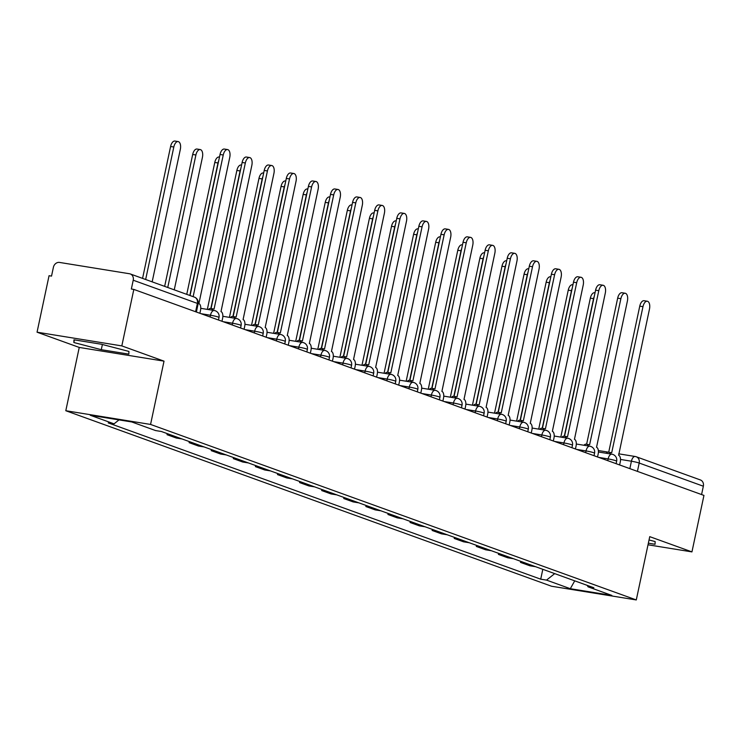 <?xml version="1.0" encoding="UTF-8"?>
<svg xmlns="http://www.w3.org/2000/svg" width="741" height="741" viewBox="0 0 741 741"><rect width="100%" height="100%" fill="white"/><g stroke="black" fill="none" stroke-linecap="round" stroke-linejoin="round"><path stroke-width="1.11" d="M121.82 345.899L37.05 332.19L79.25 347.436L65.801 410.727L551.526 586.233L636.287 599.941L150.562 424.436L164.02 361.145L121.82 345.899L133.825 289.416L703.95 495.414L691.946 551.897L649.746 536.651L636.287 599.941M37.05 332.19L49.054 275.708L51.527 276.106L53.398 267.306A5.826 4.983 -70.1 0 1 59.549 262.434L129.49 273.744A5.826 4.983 -70.1 0 1 130.259 273.938L194.411 297.122A5.826 4.983 109.9 0 1 197.375 303.393L133.223 280.218A5.826 4.983 -70.1 0 0 130.259 273.938M618.707 453.825L635.185 456.493A5.826 2.973 99.2 0 1 635.463 456.567A5.826 4.983 109.9 0 1 636.232 456.762L700.384 479.946A5.826 4.983 109.9 0 1 703.348 486.216L639.196 463.042A5.826 0.482 -168 0 0 631.425 461.217L620.504 459.448M701.579 494.562L703.348 486.216M648.014 544.792L691.946 551.897M133.223 280.218L131.352 289.018L133.825 289.416M167.262 433.624L167.031 434.68L176.377 438.051L182.054 438.968M172.709 435.597L167.031 434.68M189.353 441.608L189.122 442.655L198.468 446.036L204.145 446.953M194.8 443.572L189.122 442.655M211.444 449.592L211.213 450.639L220.559 454.02L226.237 454.937M216.891 451.556L211.213 450.639M233.535 457.567L233.304 458.623L242.659 462.004L248.328 462.921M238.982 459.54L233.304 458.623M255.626 465.552L255.395 466.608L264.75 469.979L270.419 470.896M261.073 467.525L255.395 466.608M277.718 473.536L277.495 474.592L286.841 477.964L292.51 478.881M283.164 475.509L277.495 474.592M299.809 481.52L299.586 482.567L308.932 485.948L314.601 486.865M305.255 483.484L299.586 482.567M321.9 489.505L321.677 490.551L331.023 493.932L336.692 494.849M327.346 491.468L321.677 490.551M343.991 497.48L343.768 498.536L353.114 501.907L358.783 502.833M349.437 499.453L343.768 498.536M366.082 505.464L365.859 506.52L375.205 509.891L380.874 510.808M371.528 507.437L365.859 506.52M388.173 513.448L387.951 514.495L397.296 517.876L402.965 518.793M393.619 515.412L387.951 514.495M410.264 521.432L410.042 522.479L419.387 525.86L425.056 526.777M415.71 523.396L410.042 522.479M432.355 529.407L432.133 530.463L441.479 533.844L447.147 534.761M437.801 531.38L432.133 530.463M454.446 537.392L454.224 538.448L463.57 541.819L469.238 542.736M459.892 539.365L454.224 538.448M476.537 545.376L476.315 546.432L485.661 549.803L491.329 550.72M481.983 547.349L476.315 546.432M498.628 553.36L498.406 554.407L507.752 557.788L513.42 558.705M504.075 555.324L498.406 554.407M520.719 561.345L520.497 562.391L529.843 565.772L535.511 566.689M526.166 563.308L520.497 562.391M119.014 419.897L114.04 423.843L90.254 415.247L131.778 421.962L155.564 430.558L161.371 431.494L593.856 587.761L588.039 586.826L611.834 595.421L570.311 588.706L546.525 580.11L554.703 573.617M114.04 423.843L108.232 422.907L540.717 579.175L546.525 580.11M65.801 410.727L150.562 424.436M79.25 347.436L164.02 361.145M128.823 354.133L128.925 351.429L101.489 344.259L73.952 339.804L73.85 342.518L101.276 349.687L128.823 354.133M648.356 543.199L655.044 544.274L655.146 541.569L649.042 539.967M542.81 569.32L540.717 579.175M587.196 585.362L588.039 586.826M574.729 580.851L570.311 588.706M102.388 344.491L101.276 349.687M74.406 339.878L73.85 342.518M199.894 313.286L200.524 310.303A5.826 2.973 99.2 0 0 198.903 303.606L229.756 157.361A6.697 3.418 99.2 0 0 227.57 149.571A6.697 3.418 99.2 0 0 223.245 155.008L193.132 296.659M190.048 295.539L220.031 154.48A6.697 3.418 -80.8 0 1 224.356 149.052L227.57 149.571M152.164 281.858L180.332 149.367A6.697 3.418 99.2 0 0 178.136 141.577A6.697 3.418 99.2 0 0 173.811 147.014L145.653 279.505M142.568 278.384L170.597 146.496A6.697 3.418 -80.8 0 1 174.922 141.059L178.136 141.577M221.985 321.27L222.615 318.287A5.826 2.973 99.2 0 0 220.994 311.59L251.847 165.336A6.697 3.418 99.2 0 0 249.661 157.555A6.697 3.418 99.2 0 0 245.336 162.983L214.047 309.08A5.826 2.973 99.2 0 0 213.779 309.006A5.826 2.973 99.2 0 0 211.639 310.081M208.425 309.562A5.826 2.973 -80.8 0 1 210.564 308.488A5.826 2.973 -80.8 0 1 210.842 308.562M211.065 308.571L242.122 162.464A6.697 3.418 -80.8 0 1 246.447 157.036L249.661 157.555M244.076 329.254L244.706 326.272A5.826 2.973 99.2 0 0 243.085 319.566L273.938 173.32A6.697 3.418 99.2 0 0 271.752 165.53A6.697 3.418 99.2 0 0 267.427 170.967L236.138 317.065A5.826 2.973 99.2 0 0 235.87 316.991A5.826 2.973 99.2 0 0 233.73 318.065M230.516 317.546A5.826 2.973 -80.8 0 1 232.655 316.472A5.826 2.973 -80.8 0 1 232.933 316.546M233.156 316.555L264.213 170.449A6.697 3.418 -80.8 0 1 268.538 165.011L271.752 165.53M174.255 289.842L202.423 157.351A6.697 3.418 99.2 0 0 200.227 149.562A6.697 3.418 99.2 0 0 195.902 154.989L167.744 287.48M164.659 286.369L192.688 154.471A6.697 3.418 -80.8 0 1 197.013 149.043L200.227 149.562M218.697 160.741A6.697 3.418 99.2 0 0 217.993 162.974L189.835 295.464M186.751 294.353L214.779 162.455A6.697 3.418 -80.8 0 1 219.114 157.018L219.475 157.083M266.167 337.229L266.797 334.247A5.826 2.973 99.2 0 0 265.176 327.55L296.03 181.304A6.697 3.418 99.2 0 0 293.844 173.514A6.697 3.418 99.2 0 0 289.518 178.951L258.229 325.04A5.826 2.973 99.2 0 0 257.961 324.975A5.826 2.973 99.2 0 0 255.821 326.049M252.607 325.531A5.826 2.973 -80.8 0 1 254.747 324.456A5.826 2.973 -80.8 0 1 255.024 324.521L284.266 186.917A6.697 3.418 99.2 0 1 284.97 184.685M255.247 324.53L286.304 178.433A6.697 3.418 -80.8 0 1 290.629 172.996L293.844 173.514M288.258 345.213L288.888 342.231A5.826 2.973 99.2 0 0 287.267 335.534L318.121 189.288A6.697 3.418 99.2 0 0 315.935 181.499A6.697 3.418 99.2 0 0 311.609 186.936L280.33 333.024A5.826 2.973 99.2 0 0 280.052 332.95A5.826 2.973 99.2 0 0 277.912 334.034M274.698 333.515A5.826 2.973 -80.8 0 1 276.838 332.431A5.826 2.973 -80.8 0 1 277.115 332.505M277.338 332.514L308.395 186.417A6.697 3.418 -80.8 0 1 312.721 180.98L315.935 181.499M310.349 353.198L310.979 350.215A5.826 2.973 99.2 0 0 309.358 343.518L340.212 197.273A6.697 3.418 99.2 0 0 338.026 189.483A6.697 3.418 99.2 0 0 333.7 194.911L302.421 341.008A5.826 2.973 99.2 0 0 302.143 340.934A5.826 2.973 99.2 0 0 300.003 342.018M296.789 341.49A5.826 2.973 -80.8 0 1 298.929 340.415A5.826 2.973 -80.8 0 1 299.207 340.49M299.429 340.499L330.486 194.392A6.697 3.418 -80.8 0 1 334.812 188.964L338.026 189.483M240.788 168.716A6.697 3.418 99.2 0 0 240.084 170.958L210.842 308.534M207.341 309.386L236.87 170.439A6.697 3.418 -80.8 0 1 241.205 165.002L241.566 165.067M262.879 176.701A6.697 3.418 99.2 0 0 262.175 178.942L232.933 316.518M229.432 317.37L258.97 178.424A6.697 3.418 -80.8 0 1 263.296 172.986L263.657 173.042M251.523 325.355L281.061 186.399A6.697 3.418 -80.8 0 1 285.387 180.971L285.748 181.026M332.44 361.182L333.07 358.199A5.826 2.973 99.2 0 0 331.449 351.493L362.303 205.248A6.697 3.418 99.2 0 0 360.117 197.467A6.697 3.418 99.2 0 0 355.791 202.895L324.512 348.992A5.826 2.973 99.2 0 0 324.234 348.918A5.826 2.973 99.2 0 0 322.094 349.993M318.88 349.474A5.826 2.973 -80.8 0 1 321.02 348.4A5.826 2.973 -80.8 0 1 321.298 348.474L350.539 210.87A6.697 3.418 99.2 0 1 351.243 208.629M321.52 348.483L352.577 202.376A6.697 3.418 -80.8 0 1 356.903 196.939L360.117 197.467M307.061 192.669A6.697 3.418 99.2 0 0 306.357 194.902L277.115 332.477M273.614 333.339L303.152 194.383A6.697 3.418 -80.8 0 1 307.478 188.955L307.839 189.011M354.531 369.157L355.161 366.174A5.826 2.973 99.2 0 0 353.54 359.478L384.394 213.232A6.697 3.418 99.2 0 0 382.208 205.442A6.697 3.418 99.2 0 0 377.882 210.879L346.603 356.967A5.826 2.973 99.2 0 0 346.325 356.903A5.826 2.973 99.2 0 0 344.185 357.977M340.971 357.458A5.826 2.973 -80.8 0 1 343.111 356.384A5.826 2.973 -80.8 0 1 343.389 356.449M343.611 356.458L374.668 210.361A6.697 3.418 -80.8 0 1 378.994 204.924L382.208 205.442M329.152 200.644A6.697 3.418 99.2 0 0 328.448 202.886L299.207 340.462M295.705 341.314L325.243 202.367A6.697 3.418 -80.8 0 1 329.569 196.93L329.93 196.995M376.623 377.141L377.252 374.159A5.826 2.973 99.2 0 0 375.631 367.462L406.485 221.216A6.697 3.418 99.2 0 0 404.299 213.427A6.697 3.418 99.2 0 0 399.973 218.864L368.694 364.952A5.826 2.973 99.2 0 0 368.416 364.878A5.826 2.973 99.2 0 0 366.276 365.961M363.062 365.443A5.826 2.973 -80.8 0 1 365.202 364.359A5.826 2.973 -80.8 0 1 365.48 364.433M365.702 364.442L396.759 218.345A6.697 3.418 -80.8 0 1 401.085 212.908L404.299 213.427M317.796 349.298L347.334 210.351A6.697 3.418 -80.8 0 1 351.66 204.914L352.021 204.979M398.714 385.125L399.343 382.143A5.826 2.973 99.2 0 0 397.722 375.446L428.576 229.201A6.697 3.418 99.2 0 0 426.39 221.411A6.697 3.418 99.2 0 0 422.064 226.848L390.785 372.936A5.826 2.973 99.2 0 0 390.507 372.862A5.826 2.973 99.2 0 0 388.367 373.946M385.153 373.427A5.826 2.973 -80.8 0 1 387.293 372.343A5.826 2.973 -80.8 0 1 387.571 372.417L416.822 234.814A6.697 3.418 99.2 0 1 417.526 232.581M387.793 372.427L418.85 226.32A6.697 3.418 -80.8 0 1 423.176 220.892L426.39 221.411M373.334 216.613A6.697 3.418 99.2 0 0 372.64 218.854L343.389 356.43M339.887 357.282L369.426 218.336A6.697 3.418 -80.8 0 1 373.751 212.899L374.112 212.954M420.805 393.11L421.434 390.127A5.826 2.973 99.2 0 0 419.814 383.421L450.667 237.176A6.697 3.418 99.2 0 0 448.481 229.395A6.697 3.418 99.2 0 0 444.155 234.823L412.876 380.92A5.826 2.973 99.2 0 0 412.598 380.846A5.826 2.973 99.2 0 0 410.458 381.921M407.244 381.402A5.826 2.973 -80.8 0 1 409.384 380.328A5.826 2.973 -80.8 0 1 409.662 380.402M409.884 380.411L440.941 234.304A6.697 3.418 -80.8 0 1 445.267 228.876L448.481 229.395M395.425 224.597A6.697 3.418 99.2 0 0 394.731 226.829L365.48 364.405M361.978 365.267L391.517 226.311A6.697 3.418 -80.8 0 1 395.842 220.883L396.203 220.938M442.896 401.094L443.526 398.112A5.826 2.973 99.2 0 0 441.905 391.405L472.758 245.16A6.697 3.418 99.2 0 0 470.572 237.37A6.697 3.418 99.2 0 0 466.246 242.807L434.967 388.905A5.826 2.973 99.2 0 0 434.689 388.83A5.826 2.973 99.2 0 0 432.549 389.905M429.335 389.386A5.826 2.973 -80.8 0 1 431.475 388.312A5.826 2.973 -80.8 0 1 431.753 388.377L461.004 250.782A6.697 3.418 99.2 0 1 461.708 248.541M431.975 388.395L463.032 242.288A6.697 3.418 -80.8 0 1 467.358 236.851L470.572 237.37M384.07 373.251L413.608 234.295A6.697 3.418 -80.8 0 1 417.933 228.858L418.295 228.923M464.987 409.069L465.617 406.087A5.826 2.973 99.2 0 0 463.996 399.39L494.849 253.144A6.697 3.418 99.2 0 0 492.663 245.354A6.697 3.418 99.2 0 0 488.338 250.791L457.058 396.88A5.826 2.973 99.2 0 0 456.78 396.815A5.826 2.973 99.2 0 0 454.641 397.889M451.426 397.371A5.826 2.973 -80.8 0 1 453.566 396.296A5.826 2.973 -80.8 0 1 453.844 396.361L483.095 258.757A6.697 3.418 99.2 0 1 483.799 256.525M454.066 396.37L485.123 250.273A6.697 3.418 -80.8 0 1 489.449 244.836L492.663 245.354M439.617 240.556A6.697 3.418 99.2 0 0 438.913 242.798L409.662 380.374M406.161 381.226L435.699 242.279A6.697 3.418 -80.8 0 1 440.024 236.842L440.386 236.907M487.078 417.053L487.708 414.071A5.826 2.973 99.2 0 0 486.087 407.374L516.94 261.128A6.697 3.418 99.2 0 0 514.754 253.339A6.697 3.418 99.2 0 0 510.429 258.776L479.149 404.864A5.826 2.973 99.2 0 0 478.871 404.79A5.826 2.973 99.2 0 0 476.732 405.873M473.518 405.355A5.826 2.973 -80.8 0 1 475.657 404.271A5.826 2.973 -80.8 0 1 475.935 404.345M476.157 404.354L507.215 258.257A6.697 3.418 -80.8 0 1 511.54 252.82L514.754 253.339M428.252 389.21L457.79 250.263A6.697 3.418 -80.8 0 1 462.115 244.826L462.477 244.882M509.169 425.038L509.799 422.055A5.826 2.973 99.2 0 0 508.178 415.358L539.031 269.113A6.697 3.418 99.2 0 0 536.845 261.323A6.697 3.418 99.2 0 0 532.52 266.751L501.24 412.848A5.826 2.973 99.2 0 0 500.962 412.774A5.826 2.973 99.2 0 0 498.823 413.858M495.609 413.33A5.826 2.973 -80.8 0 1 497.748 412.255A5.826 2.973 -80.8 0 1 498.026 412.329L527.277 274.726A6.697 3.418 99.2 0 1 527.981 272.484M498.248 412.339L529.306 266.232A6.697 3.418 -80.8 0 1 533.631 260.804L536.845 261.323M450.343 397.195L479.881 258.238A6.697 3.418 -80.8 0 1 484.206 252.811L484.568 252.866M531.26 433.022L531.89 430.039A5.826 2.973 99.2 0 0 530.269 423.333L561.122 277.088A6.697 3.418 99.2 0 0 558.936 269.307A6.697 3.418 99.2 0 0 554.611 274.735L523.331 420.832A5.826 2.973 99.2 0 0 523.053 420.758A5.826 2.973 99.2 0 0 520.914 421.833M517.7 421.314A5.826 2.973 -80.8 0 1 519.839 420.24A5.826 2.973 -80.8 0 1 520.117 420.314M520.339 420.323L551.397 274.216A6.697 3.418 -80.8 0 1 555.722 268.779L558.936 269.307M505.89 264.509A6.697 3.418 99.2 0 0 505.186 266.741L475.944 404.317M472.434 405.179L501.972 266.223A6.697 3.418 -80.8 0 1 506.298 260.795L506.668 260.851M553.351 440.997L553.981 438.014A5.826 2.973 99.2 0 0 552.36 431.318L583.213 285.072A6.697 3.418 99.2 0 0 581.027 277.282A6.697 3.418 99.2 0 0 576.702 282.719L545.422 428.807A5.826 2.973 99.2 0 0 545.144 428.743A5.826 2.973 99.2 0 0 543.005 429.817M539.791 429.298A5.826 2.973 -80.8 0 1 541.93 428.224A5.826 2.973 -80.8 0 1 542.208 428.289M542.431 428.298L573.488 282.201A6.697 3.418 -80.8 0 1 577.813 276.764L581.027 277.282M494.525 413.154L524.063 274.207A6.697 3.418 -80.8 0 1 528.389 268.77L528.759 268.835M575.442 448.981L576.072 445.999A5.826 2.973 99.2 0 0 574.451 439.302L605.304 293.056A6.697 3.418 99.2 0 0 603.118 285.266A6.697 3.418 99.2 0 0 598.793 290.704L567.513 436.792A5.826 2.973 99.2 0 0 567.236 436.718A5.826 2.973 99.2 0 0 565.096 437.801M561.882 437.283A5.826 2.973 -80.8 0 1 564.021 436.199A5.826 2.973 -80.8 0 1 564.299 436.273L593.55 298.669A6.697 3.418 99.2 0 1 594.254 296.437M564.522 436.282L595.579 290.185A6.697 3.418 -80.8 0 1 599.904 284.748L603.118 285.266M550.072 280.469A6.697 3.418 99.2 0 0 549.368 282.71L520.126 420.286M516.616 421.138L546.154 282.191A6.697 3.418 -80.8 0 1 550.48 276.754L550.85 276.81M597.533 456.965L598.172 453.983A5.826 2.973 99.2 0 0 596.542 447.286L627.395 301.041A6.697 3.418 99.2 0 0 625.209 293.251A6.697 3.418 99.2 0 0 620.884 298.688L589.604 444.776A5.826 2.973 99.2 0 0 589.327 444.702A5.826 2.973 99.2 0 0 587.187 445.786M583.973 445.267A5.826 2.973 -80.8 0 1 586.112 444.183A5.826 2.973 -80.8 0 1 586.39 444.257M586.613 444.267L617.67 298.16A6.697 3.418 -80.8 0 1 621.995 292.732L625.209 293.251M572.163 288.453A6.697 3.418 99.2 0 0 571.459 290.694L542.217 428.27M538.707 429.122L568.245 290.176A6.697 3.418 -80.8 0 1 572.571 284.739L572.941 284.794M619.624 464.95L620.263 461.967A5.826 2.973 99.2 0 0 618.633 455.261L649.487 309.016A6.697 3.418 99.2 0 0 647.301 301.235A6.697 3.418 99.2 0 0 642.975 306.663L611.696 452.76A5.826 2.973 99.2 0 0 611.418 452.686A5.826 2.973 99.2 0 0 609.278 453.761M606.064 453.242A5.826 2.973 -80.8 0 1 608.204 452.167A5.826 2.973 -80.8 0 1 608.481 452.242M608.713 452.251L639.761 306.144A6.697 3.418 -80.8 0 1 644.086 300.716L647.301 301.235M560.798 437.107L590.336 298.151A6.697 3.418 -80.8 0 1 594.662 292.723L595.032 292.778M616.114 463.681L616.651 461.143A5.826 0.482 -168 0 0 615.901 460.735A5.826 0.482 -168 0 0 608.129 458.911L598.7 457.382M607.759 460.661L608.129 458.911A5.826 2.973 -80.8 0 1 611.89 454.187A5.826 2.973 -80.8 0 1 612.168 454.261M594.023 455.696L594.56 453.159A5.826 0.482 -168 0 0 593.81 452.751A5.826 0.482 -168 0 0 586.038 450.926L576.609 449.407M585.668 452.677L586.038 450.926A5.826 2.973 -80.8 0 1 589.799 446.202A5.826 2.973 -80.8 0 1 590.077 446.277M571.932 447.712L572.469 445.184A5.826 0.482 -168 0 0 571.719 444.767A5.826 0.482 -168 0 0 563.947 442.951L554.518 441.423M563.568 444.693L563.947 442.951A5.826 2.973 -80.8 0 1 567.708 438.218A5.826 2.973 -80.8 0 1 567.986 438.292M549.841 439.737L550.378 437.199A5.826 0.482 -168 0 0 549.627 436.792A5.826 0.482 -168 0 0 541.856 434.967L532.427 433.439M541.476 436.708L541.856 434.967A5.826 2.973 -80.8 0 1 545.617 430.243A5.826 2.973 -80.8 0 1 545.895 430.308M527.749 431.753L528.287 429.215A5.826 0.482 -168 0 0 527.536 428.807A5.826 0.482 -168 0 0 519.765 426.983L510.336 425.454M519.385 428.733L519.765 426.983A5.826 2.973 -80.8 0 1 523.526 422.259A5.826 2.973 -80.8 0 1 523.804 422.333M505.658 423.769L506.196 421.231A5.826 0.482 -168 0 0 505.445 420.823A5.826 0.482 -168 0 0 497.674 418.998L488.245 417.479M497.294 420.749L497.674 418.998A5.826 2.973 -80.8 0 1 501.435 414.275A5.826 2.973 -80.8 0 1 501.713 414.349M483.567 415.784L484.105 413.256A5.826 0.482 -168 0 0 483.354 412.839A5.826 0.482 -168 0 0 475.574 411.014L466.154 409.495M475.203 412.765L475.574 411.014A5.826 2.973 -80.8 0 1 479.344 406.29A5.826 2.973 -80.8 0 1 479.622 406.364M461.476 407.8L462.014 405.271A5.826 0.482 -168 0 0 461.263 404.855A5.826 0.482 -168 0 0 453.483 403.039L444.063 401.511M453.112 404.781L453.483 403.039A5.826 2.973 -80.8 0 1 457.253 398.306A5.826 2.973 -80.8 0 1 457.53 398.38M439.385 399.825L439.922 397.287A5.826 0.482 -168 0 0 439.172 396.88A5.826 0.482 -168 0 0 431.392 395.055L421.972 393.527M431.021 396.805L431.392 395.055A5.826 2.973 -80.8 0 1 435.162 390.331A5.826 2.973 -80.8 0 1 435.43 390.396M417.294 391.841L417.831 389.303A5.826 0.482 -168 0 0 417.081 388.895A5.826 0.482 -168 0 0 409.301 387.071L399.881 385.542M408.93 388.821L409.301 387.071A5.826 2.973 -80.8 0 1 413.07 382.347A5.826 2.973 -80.8 0 1 413.339 382.421M395.203 383.857L395.74 381.319A5.826 0.482 -168 0 0 394.99 380.911A5.826 0.482 -168 0 0 387.21 379.086L377.79 377.567M386.839 380.837L387.21 379.086A5.826 2.973 -80.8 0 1 390.979 374.362A5.826 2.973 -80.8 0 1 391.248 374.437M373.112 375.872L373.649 373.344A5.826 0.482 -168 0 0 372.899 372.927A5.826 0.482 -168 0 0 365.118 371.111L355.699 369.583M364.748 372.853L365.118 371.111A5.826 2.973 -80.8 0 1 368.879 366.378A5.826 2.973 -80.8 0 1 369.157 366.452M351.021 367.897L351.558 365.359A5.826 0.482 -168 0 0 350.808 364.952A5.826 0.482 -168 0 0 343.027 363.127L333.607 361.599M342.657 364.868L343.027 363.127A5.826 2.973 -80.8 0 1 346.788 358.403A5.826 2.973 -80.8 0 1 347.066 358.468M328.93 359.913L329.467 357.375A5.826 0.482 -168 0 0 328.717 356.967A5.826 0.482 -168 0 0 320.936 355.143L311.516 353.614M320.566 356.893L320.936 355.143A5.826 2.973 -80.8 0 1 324.697 350.419A5.826 2.973 -80.8 0 1 324.975 350.493M306.839 351.929L307.376 349.391A5.826 0.482 -168 0 0 306.626 348.983A5.826 0.482 -168 0 0 298.845 347.159L289.425 345.639M298.475 348.909L298.845 347.159A5.826 2.973 -80.8 0 1 302.606 342.435A5.826 2.973 -80.8 0 1 302.884 342.509M284.748 343.944L285.285 341.416A5.826 0.482 -168 0 0 284.535 340.999A5.826 0.482 -168 0 0 276.754 339.174L267.334 337.655M276.384 340.925L276.754 339.174A5.826 2.973 -80.8 0 1 280.515 334.45A5.826 2.973 -80.8 0 1 280.793 334.524M262.657 335.96L263.194 333.431A5.826 0.482 -168 0 0 262.444 333.015A5.826 0.482 -168 0 0 254.663 331.199L245.234 329.671M254.293 332.941L254.663 331.199A5.826 2.973 -80.8 0 1 258.424 326.466A5.826 2.973 -80.8 0 1 258.702 326.54M240.566 327.985L241.103 325.447A5.826 0.482 -168 0 0 240.353 325.04A5.826 0.482 -168 0 0 232.572 323.215L223.143 321.687M232.202 324.966L232.572 323.215A5.826 2.973 -80.8 0 1 236.333 318.491A5.826 2.973 -80.8 0 1 236.611 318.556M218.475 320.001L219.012 317.463A5.826 0.482 -168 0 0 218.262 317.055A5.826 0.482 -168 0 0 210.481 315.231L201.052 313.702M210.111 316.981L210.481 315.231A5.826 2.973 -80.8 0 1 214.242 310.507A5.826 2.973 -80.8 0 1 214.519 310.581M629.85 468.645L631.425 461.217A5.826 2.973 99.2 0 1 635.185 456.493A5.826 5.826 0 0 1 636.232 456.762A5.826 4.983 109.9 0 1 639.196 463.042L637.427 471.378M196.384 312.017L198.125 303.81A5.826 0.482 -168 0 0 197.375 303.393L195.596 311.739M223.245 155.008L220.031 154.48M170.597 146.496L173.811 147.014M245.336 162.983L242.122 162.464M267.427 170.967L264.213 170.449M192.688 154.471L195.902 154.989M214.779 162.455L217.993 162.974M289.518 178.951L286.304 178.433M311.609 186.936L308.395 186.417M333.7 194.911L330.486 194.392M236.87 170.439L240.084 170.958M258.97 178.424L262.175 178.942M281.061 186.399L284.266 186.917M355.791 202.895L352.577 202.376M303.152 194.383L306.357 194.902M377.882 210.879L374.668 210.361M325.243 202.367L328.448 202.886M399.973 218.864L396.759 218.345M347.334 210.351L350.539 210.87M422.064 226.848L418.85 226.32M369.426 218.336L372.64 218.854M444.155 234.823L440.941 234.304M391.517 226.311L394.731 226.829M466.246 242.807L463.032 242.288M413.608 234.295L416.822 234.814M488.338 250.791L485.123 250.273M435.699 242.279L438.913 242.798M510.429 258.776L507.215 258.257M457.79 250.263L461.004 250.782M532.52 266.751L529.306 266.232M479.881 258.238L483.095 258.757M554.611 274.735L551.397 274.216M501.972 266.223L505.186 266.741M576.702 282.719L573.488 282.201M524.063 274.207L527.277 274.726M598.793 290.704L595.579 290.185M546.154 282.191L549.368 282.71M620.884 298.688L617.67 298.16M568.245 290.176L571.459 290.694M642.975 306.663L639.761 306.144M590.336 298.151L593.55 298.669M219.012 317.463A5.826 5.826 0 0 0 214.242 310.507L200.765 308.33M241.103 325.447A5.826 5.826 0 0 0 236.333 318.491L222.856 316.305M263.194 333.431A5.826 5.826 0 0 0 258.424 326.466L244.947 324.289M285.285 341.416A5.826 5.826 0 0 0 280.515 334.45L267.038 332.274M307.376 349.391A5.826 5.826 0 0 0 302.606 342.435L289.129 340.258M329.467 357.375A5.826 5.826 0 0 0 324.697 350.419L311.22 348.242M351.558 365.359A5.826 5.826 0 0 0 346.788 358.403L333.311 356.217M373.649 373.344A5.826 5.826 0 0 0 368.879 366.378L355.402 364.202M395.74 381.319A5.826 5.826 0 0 0 390.979 374.362L377.493 372.186M417.831 389.303A5.826 5.826 0 0 0 413.07 382.347L399.584 380.17M439.922 397.287A5.826 5.826 0 0 0 435.162 390.331L421.675 388.145M462.014 405.271A5.826 5.826 0 0 0 457.253 398.306L443.766 396.129M484.105 413.256A5.826 5.826 0 0 0 479.344 406.29L465.857 404.114M506.196 421.231A5.826 5.826 0 0 0 501.435 414.275L487.948 412.098M528.287 429.215A5.826 5.826 0 0 0 523.526 422.259L510.04 420.073M550.378 437.199A5.826 5.826 0 0 0 545.617 430.243L532.131 428.057M572.469 445.184A5.826 5.826 0 0 0 567.708 438.218L554.222 436.041M594.56 453.159A5.826 5.826 0 0 0 589.799 446.202L576.322 444.026M616.651 461.143A5.826 5.826 0 0 0 611.89 454.187L598.413 452.01M598.348 450.537L608.713 452.214M198.125 303.81A5.826 5.826 0 0 0 194.411 297.122M213.779 309.006L210.564 308.488M235.87 316.991L232.655 316.472M257.961 324.975L254.747 324.456M280.052 332.95L276.838 332.431M302.143 340.934L298.929 340.415M324.234 348.918L321.02 348.4M346.325 356.903L343.111 356.384M368.416 364.878L365.202 364.359M390.507 372.862L387.293 372.343M412.598 380.846L409.384 380.328M434.689 388.83L431.475 388.312M456.78 396.815L453.566 396.296M478.871 404.79L475.657 404.271M500.962 412.774L497.748 412.255M523.053 420.758L519.839 420.24M545.144 428.743L541.93 428.224M567.236 436.718L564.021 436.199M589.327 444.702L586.112 444.183M611.418 452.686L608.204 452.167"/></g></svg>
